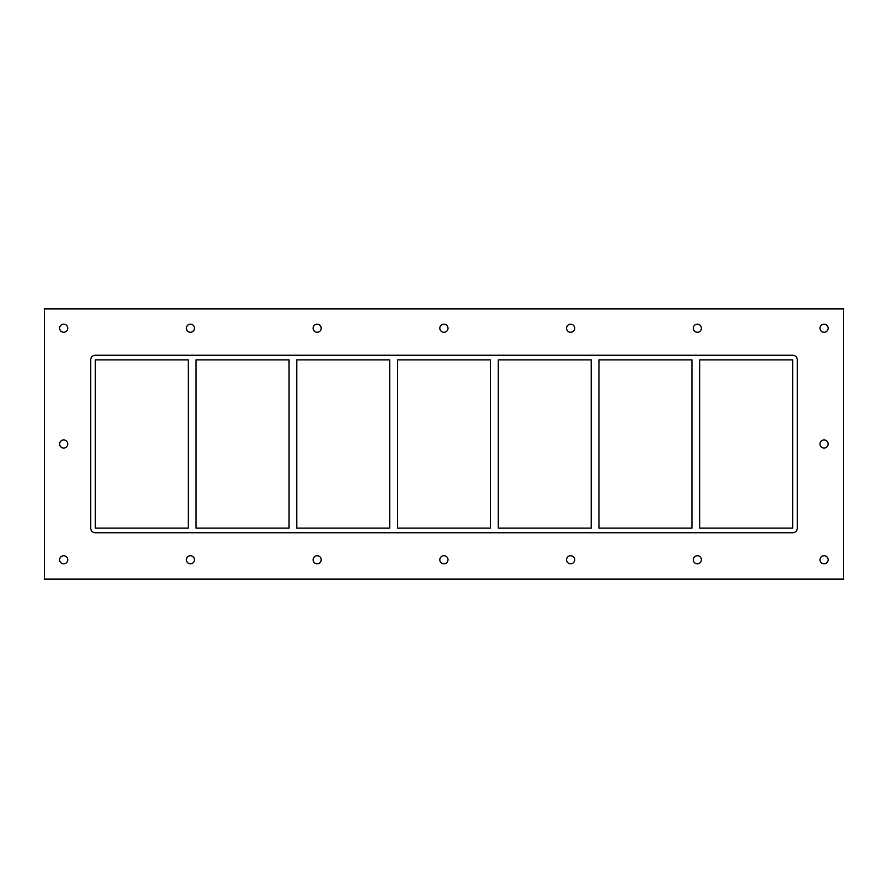 <?xml version="1.0" encoding="UTF-8"?>
<svg xmlns="http://www.w3.org/2000/svg" width="888" height="888" viewBox="0 0 888 888"><rect width="100%" height="100%" fill="white"/><g stroke="black" fill="none" stroke-linecap="round" stroke-linejoin="round"><path stroke-width="0.67" stroke-dasharray="4.44 3.33" d="M67.743 328.227A4.051 4.051 0 0 0 61.672 324.719A4.051 4.051 0 0 0 61.672 331.735A4.051 4.051 0 0 0 67.743 328.227M828.127 444A4.051 4.051 0 0 0 822.044 440.492A4.051 4.051 0 0 0 822.044 447.508A4.051 4.051 0 0 0 828.127 444M67.743 444A4.051 4.051 0 0 0 61.672 440.492A4.051 4.051 0 0 0 61.672 447.508A4.051 4.051 0 0 0 67.743 444M194.472 559.773A4.051 4.051 0 0 0 188.4 556.265A4.051 4.051 0 0 0 188.4 563.281A4.051 4.051 0 0 0 194.472 559.773M194.472 328.227A4.051 4.051 0 0 0 188.4 324.719A4.051 4.051 0 0 0 188.4 331.735A4.051 4.051 0 0 0 194.472 328.227M321.212 559.773A4.051 4.051 0 0 0 315.129 556.265A4.051 4.051 0 0 0 315.129 563.281A4.051 4.051 0 0 0 321.212 559.773M321.212 328.227A4.051 4.051 0 0 0 315.129 324.719A4.051 4.051 0 0 0 315.129 331.735A4.051 4.051 0 0 0 321.212 328.227M447.941 559.773A4.051 4.051 0 0 0 441.858 556.265A4.051 4.051 0 0 0 441.858 563.281A4.051 4.051 0 0 0 447.941 559.773M447.941 328.227A4.051 4.051 0 0 0 441.858 324.719A4.051 4.051 0 0 0 441.858 331.735A4.051 4.051 0 0 0 447.941 328.227M574.669 559.773A4.051 4.051 0 0 0 568.586 556.265A4.051 4.051 0 0 0 568.586 563.281A4.051 4.051 0 0 0 574.669 559.773M574.669 328.227A4.051 4.051 0 0 0 568.586 324.719A4.051 4.051 0 0 0 568.586 331.735A4.051 4.051 0 0 0 574.669 328.227M701.398 559.773A4.051 4.051 0 0 0 695.315 556.265A4.051 4.051 0 0 0 695.315 563.281A4.051 4.051 0 0 0 701.398 559.773M701.398 328.227A4.051 4.051 0 0 0 695.315 324.719A4.051 4.051 0 0 0 695.315 331.735A4.051 4.051 0 0 0 701.398 328.227M828.127 328.227A4.051 4.051 0 0 0 822.044 324.719A4.051 4.051 0 0 0 822.044 331.735A4.051 4.051 0 0 0 828.127 328.227M67.743 559.773A4.051 4.051 0 0 0 61.672 556.265A4.051 4.051 0 0 0 61.672 563.281A4.051 4.051 0 0 0 67.743 559.773M828.127 559.773A4.051 4.051 0 0 0 822.044 556.265A4.051 4.051 0 0 0 822.044 563.281A4.051 4.051 0 0 0 828.127 559.773M691.941 359.873L691.941 528.127L598.934 528.127L598.934 359.873L691.941 359.873M699.655 528.127L699.655 359.873L792.662 359.873L792.662 528.127L699.655 528.127M591.219 359.873L591.219 528.127L498.224 528.127L498.224 359.873L591.219 359.873M490.498 359.873L490.498 528.127L397.502 528.127L397.502 359.873L490.498 359.873M389.776 359.873L389.776 528.127L296.781 528.127L296.781 359.873L389.776 359.873M289.066 359.873L289.066 528.127L196.059 528.127L196.059 359.873L289.066 359.873M188.345 359.873L188.345 528.127L95.338 528.127L95.338 359.873L188.345 359.873M95.338 355.244A4.629 4.629 0 0 0 90.709 359.873L90.709 528.127A4.629 4.629 0 0 0 95.338 532.756L792.662 532.756A4.629 4.629 0 0 0 797.291 528.127L797.291 359.873A4.629 4.629 0 0 0 792.662 355.244L95.338 355.244L792.662 355.244A4.629 4.629 0 0 1 797.291 359.873L797.291 528.127A4.629 4.629 0 0 1 792.662 532.756L95.338 532.756A4.629 4.629 0 0 1 90.709 528.127L90.709 359.873A4.629 4.629 0 0 1 95.338 355.244L792.662 355.244A4.629 4.629 0 0 1 797.291 359.873L797.291 528.127A4.629 4.629 0 0 1 792.662 532.756L95.338 532.756A4.629 4.629 0 0 1 90.709 528.127L90.709 359.873A4.629 4.629 0 0 1 95.338 355.244M44.4 579.065L843.6 579.065L843.6 308.935L44.4 308.935L44.4 579.065"/><path stroke-width="1.33" d="M59.64 328.227A4.051 4.051 0 0 1 63.692 324.176A4.051 4.051 0 0 1 67.743 328.227A4.051 4.051 0 0 1 63.692 332.279A4.051 4.051 0 0 1 59.64 328.227M820.024 444A4.051 4.051 0 0 1 824.075 439.949A4.051 4.051 0 0 1 828.127 444A4.051 4.051 0 0 1 824.075 448.052A4.051 4.051 0 0 1 820.024 444M59.64 444A4.051 4.051 0 0 1 63.692 439.949A4.051 4.051 0 0 1 67.743 444A4.051 4.051 0 0 1 63.692 448.052A4.051 4.051 0 0 1 59.64 444M186.369 559.773A4.051 4.051 0 0 1 190.421 555.721A4.051 4.051 0 0 1 194.472 559.773A4.051 4.051 0 0 1 190.421 563.825A4.051 4.051 0 0 1 186.369 559.773M186.369 328.227A4.051 4.051 0 0 1 190.421 324.176A4.051 4.051 0 0 1 194.472 328.227A4.051 4.051 0 0 1 190.421 332.279A4.051 4.051 0 0 1 186.369 328.227M313.098 559.773A4.051 4.051 0 0 1 317.149 555.721A4.051 4.051 0 0 1 321.212 559.773A4.051 4.051 0 0 1 317.149 563.825A4.051 4.051 0 0 1 313.098 559.773M313.098 328.227A4.051 4.051 0 0 1 317.149 324.176A4.051 4.051 0 0 1 321.212 328.227A4.051 4.051 0 0 1 317.149 332.279A4.051 4.051 0 0 1 313.098 328.227M439.838 559.773A4.051 4.051 0 0 1 443.889 555.721A4.051 4.051 0 0 1 447.941 559.773A4.051 4.051 0 0 1 443.889 563.825A4.051 4.051 0 0 1 439.838 559.773M439.838 328.227A4.051 4.051 0 0 1 443.889 324.176A4.051 4.051 0 0 1 447.941 328.227A4.051 4.051 0 0 1 443.889 332.279A4.051 4.051 0 0 1 439.838 328.227M566.566 559.773A4.051 4.051 0 0 1 570.618 555.721A4.051 4.051 0 0 1 574.669 559.773A4.051 4.051 0 0 1 570.618 563.825A4.051 4.051 0 0 1 566.566 559.773M566.566 328.227A4.051 4.051 0 0 1 570.618 324.176A4.051 4.051 0 0 1 574.669 328.227A4.051 4.051 0 0 1 570.618 332.279A4.051 4.051 0 0 1 566.566 328.227M693.295 559.773A4.051 4.051 0 0 1 697.346 555.721A4.051 4.051 0 0 1 701.398 559.773A4.051 4.051 0 0 1 697.346 563.825A4.051 4.051 0 0 1 693.295 559.773M693.295 328.227A4.051 4.051 0 0 1 697.346 324.176A4.051 4.051 0 0 1 701.398 328.227A4.051 4.051 0 0 1 697.346 332.279A4.051 4.051 0 0 1 693.295 328.227M820.024 328.227A4.051 4.051 0 0 1 824.075 324.176A4.051 4.051 0 0 1 828.127 328.227A4.051 4.051 0 0 1 824.075 332.279A4.051 4.051 0 0 1 820.024 328.227M59.64 559.773A4.051 4.051 0 0 1 63.692 555.721A4.051 4.051 0 0 1 67.743 559.773A4.051 4.051 0 0 1 63.692 563.825A4.051 4.051 0 0 1 59.64 559.773M820.024 559.773A4.051 4.051 0 0 1 824.075 555.721A4.051 4.051 0 0 1 828.127 559.773A4.051 4.051 0 0 1 824.075 563.825A4.051 4.051 0 0 1 820.024 559.773M691.941 359.873L691.941 528.127L598.934 528.127L598.934 359.873L691.941 359.873M699.655 528.127L699.655 359.873L792.662 359.873L792.662 528.127L699.655 528.127M591.219 359.873L591.219 528.127L498.224 528.127L498.224 359.873L591.219 359.873M490.498 359.873L490.498 528.127L397.502 528.127L397.502 359.873L490.498 359.873M389.776 359.873L389.776 528.127L296.781 528.127L296.781 359.873L389.776 359.873M289.066 359.873L289.066 528.127L196.059 528.127L196.059 359.873L289.066 359.873M188.345 359.873L188.345 528.127L95.338 528.127L95.338 359.873L188.345 359.873M44.4 579.065L843.6 579.065L843.6 308.935L44.4 308.935L44.4 579.065M797.291 528.127A4.629 4.629 0 0 1 792.662 532.756L95.338 532.756A4.629 4.629 0 0 1 90.709 528.127L90.709 359.873A4.629 4.629 0 0 1 95.338 355.244L792.662 355.244A4.629 4.629 0 0 1 797.291 359.873L797.291 528.127"/></g></svg>
